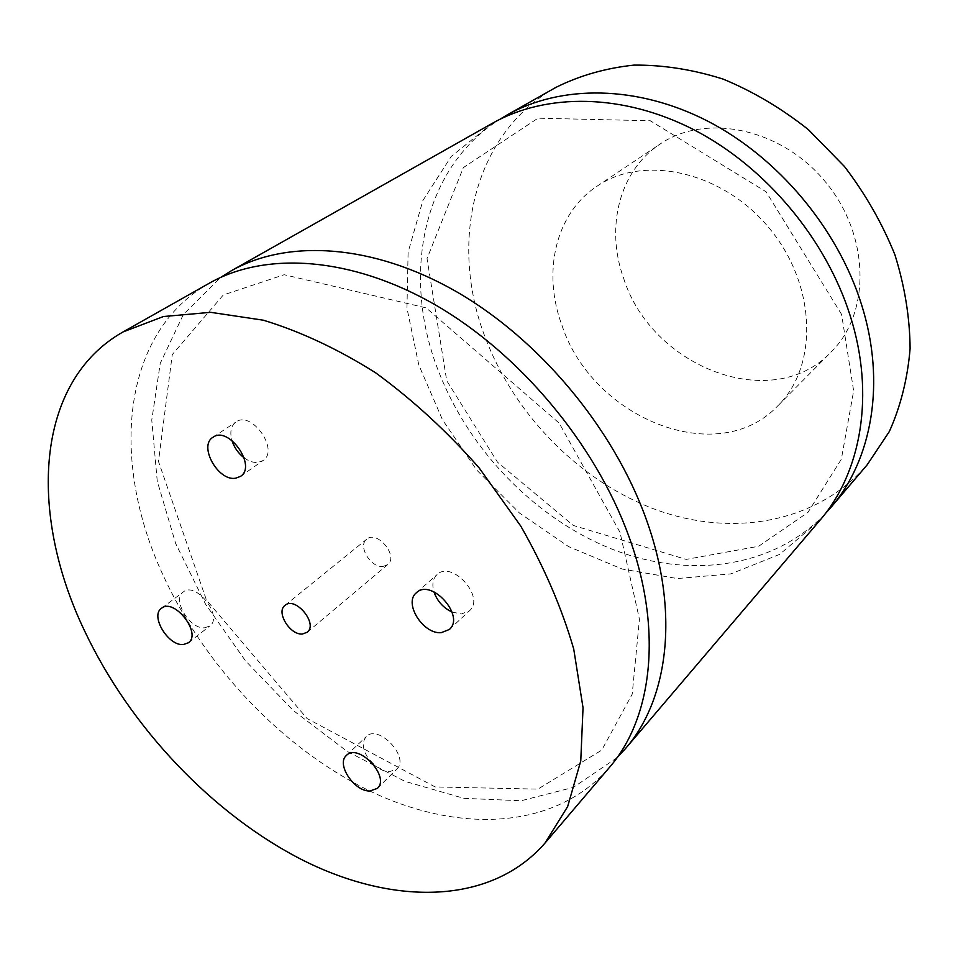 <?xml version="1.0" encoding="UTF-8"?>
<svg xmlns="http://www.w3.org/2000/svg" width="958" height="958" viewBox="0 0 958 958"><rect width="100%" height="100%" fill="white"/><g stroke="black" fill="none" stroke-linecap="round" stroke-linejoin="round"><path stroke-width="0.72" stroke-dasharray="4.79 3.59" d="M383.008 566.453L387.667 564.633C398.971 556.239 377.093 529.726 366.71 539.222C357.358 545.785 370.782 568.13 383.008 566.453M244.11 457.816C248.972 461.373 253.654 462.894 258.157 462.403L262.995 460.57C279.748 450.356 251.631 410.12 235.955 421.999C230.986 425.795 229.645 431.95 231.932 440.452M373.44 764.352C378.721 769.046 384.014 771.501 389.343 771.717L396.84 769.011C410.132 757.407 378.182 723.625 366.243 736.606C361.394 742.654 362.579 750.617 369.8 760.496M204.737 627.789L209.79 625.993C223.561 616.641 195.923 581.087 183.301 591.948C171.626 599.421 189.72 629.55 204.737 627.789M452.032 612.066L461.469 613.97L469.468 610.785C485.718 597.433 451.96 559.771 437.064 574.596C432.86 578.656 431.819 584.404 433.938 591.852M825.197 513.787C772.268 568.932 687.616 579.027 611.527 548.946C535.271 518.374 469.671 450.775 438.968 372.363C401.27 278.012 421.041 168.931 499.813 119.343M492.352 123.307L451.254 156.417L422.873 200.545L408.108 252.253L406.958 308.141L418.802 364.974L442.5 419.796L476.605 469.923L519.332 512.925L568.645 546.623L622.185 569.04L677.27 578.548L730.846 573.878L779.572 554.407L819.88 520.35M616.964 757.766L573.315 787.404L521.092 800.756L463.864 798.337L404.923 781.333L347.191 751.407L293.244 710.489L245.368 660.673L205.563 604.187L175.637 543.449L157.244 481.084L151.759 419.987L160.249 363.333L183.289 314.607L220.687 277.389M209.503 283.101C121.223 332.785 110.242 460.69 162.465 573.854C204.701 666.912 284.191 750.246 372.47 792.254C460.451 833.604 555.353 829.532 609.24 767.657M623.61 278.215C651.38 367.165 772.172 414.527 831.221 351.897C870.846 313.038 870.104 235.572 825.568 182.044C781.489 128.144 705.579 112.685 659.882 144.203C619.036 171.027 605.36 227.764 623.61 278.215M561.951 325.301C592.224 418.119 717.566 469.671 777.932 405.713C818.467 366.04 816.599 285.089 769.418 228.363C722.691 171.266 643.584 154.034 596.918 186.295C555.173 213.718 542.204 272.575 561.951 325.301M555.891 87.406C472.677 133.904 448.643 243.979 485.586 338.39C515.153 415.928 580.584 482.054 656.649 509.931C732.535 537.378 816.683 523.248 867.206 464.786M307.183 632.256L387.667 564.633M285.005 605.384L366.71 539.222M240.458 476.401L262.995 460.57M212.975 437.279L235.955 421.999M377.38 788.362L396.84 769.011M346.389 755.467L366.243 736.606M188.379 642.782L209.79 625.993M161.519 608.282L183.301 591.948M449.314 629.49L469.468 610.785M416.431 592.727L437.064 574.596M841.591 314.416L766.113 191.804L650.278 120.756L538.001 118.193L463.325 167.626L427.029 258.588L446.727 380.709L497.513 462.175L573.303 525.451L686.156 559.4L758.64 546.276L807.941 512.398L841.328 459.253L853.65 390.888L841.591 314.416M620.018 532.349L559.221 423.185L426.154 307.877L284.155 274.718L223.286 295.004L172.272 354.592L158.477 461.469L206.449 600.079L307.075 718.536L435.124 786.937L537.881 789.117L601.768 750.102L632.208 694.143L639.441 619.179L620.018 532.349M777.932 405.713L831.221 351.897M596.918 186.295L659.882 144.203"/><path stroke-width="1.44" d="M302.477 634.004C290.034 635.358 275.664 611.887 285.005 605.384C295.339 595.864 318.499 623.933 307.183 632.256L302.477 634.004M231.932 440.452C234.183 447.482 238.243 453.278 244.11 457.816M235.62 478.21C218.113 481.539 198.198 445.745 212.975 437.279C228.627 425.4 257.223 466.199 240.458 476.401L235.62 478.21M369.8 760.496L373.44 764.352M369.86 791.021C354.149 791.512 335.935 764.005 346.389 755.467C358.292 742.498 390.66 776.794 377.38 788.362L369.86 791.021M183.325 644.542C168.273 646.207 149.867 615.719 161.519 608.282C174.093 597.433 202.126 633.477 188.379 642.782L183.325 644.542M433.938 591.852C437.207 601.085 443.243 607.815 452.032 612.066M441.279 632.651C423.053 634.519 403.258 602.822 416.431 592.727C431.328 577.89 465.588 616.15 449.314 629.49L441.279 632.651M499.813 119.343L507.033 115.008C560.777 84.615 636.89 84.819 707.627 121.079C778.219 157.495 837.831 228.567 861.577 304.716C886.15 382.505 872.031 460.032 830.825 507.512L825.197 513.787M625.49 748.581L819.88 520.35C861.254 472.689 875.289 394.552 850.261 315.948C826.071 238.997 765.705 167.003 694.418 130.025C622.975 93.189 546.299 92.794 492.352 123.307L231.321 270.767C287.448 238.949 372.626 243.763 455.948 291.4C539.115 339.144 613.264 427.735 645.967 518.529C679.809 611.36 668.66 699.1 625.49 748.581L616.964 757.766M220.687 277.389L231.321 270.767M544.898 843.196L609.24 767.657C652.458 718.153 663.271 629.705 628.628 535.726C595.146 443.805 519.823 353.801 435.71 305.099C351.442 256.493 265.677 251.236 209.503 283.101L123.115 331.899L163.399 316.535L210.688 312.332L263.33 320.2C300.441 331.48 337.863 349.011 375.608 372.782C412.718 399.869 447.218 431.555 479.096 467.851L520.757 526.074C544.156 567.028 561.819 608.031 573.734 649.093L583.039 707.758L580.764 760.939L567.651 806.576L544.898 843.196C490.939 905.011 394.121 905.753 303.662 860.607C212.844 814.767 130.084 727.254 84.484 630.675C28.225 513.272 34.859 381.691 123.115 331.899M830.825 507.512L867.206 464.786L889.335 431.543C900.664 406.276 907.585 378.638 910.1 348.64C909.861 317.769 904.807 286.49 894.916 254.792C882.306 223.501 865.481 194.067 844.441 166.476L808.408 129.665C781.596 108.386 753.192 91.537 723.194 79.131C692.921 69.527 663.187 64.857 633.98 65.108C605.672 68.114 579.638 75.55 555.891 87.406L507.033 115.008"/></g></svg>
